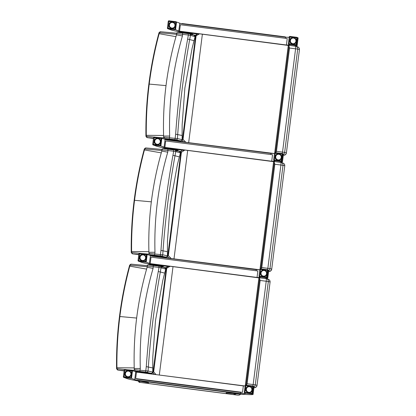 <?xml version="1.0" encoding="UTF-8"?>
<svg xmlns="http://www.w3.org/2000/svg" width="416" height="416" viewBox="0 0 416 416"><rect width="100%" height="100%" fill="white"/><g stroke="black" fill="none" stroke-linecap="round" stroke-linejoin="round"><path stroke-width="0.62" d="M175.302 29.65L178.792 30.94A277.342 4.358 -172.8 0 0 179.546 31.174L286.4 45.001A277.342 4.358 -172.8 0 0 289.505 44.741A277.342 4.358 -172.8 0 0 289.162 44.47M184.018 32.64A277.342 4.358 7.2 0 1 171.127 29.942L168.215 28.865M198.526 33.8L180.84 31.512M296.265 45.256A277.342 4.358 7.2 0 1 297.144 45.729A277.342 4.358 7.2 0 1 293.66 45.978M179.546 31.174L180.362 24.721L287.217 38.542L286.4 45.001M181.818 23.764A277.342 4.358 7.2 0 1 180.523 23.426A277.342 4.358 7.2 0 1 179.774 23.192L176.285 21.902M289.182 37.248A277.342 4.358 7.2 0 1 287.383 37.253A277.342 4.358 7.2 0 1 285.641 37.196A277.342 4.358 7.2 0 1 285.636 37.196M297.144 45.729L298.121 37.981A277.342 4.358 -172.8 0 0 297.242 37.508M132.241 370.562L135.725 371.847A277.342 4.358 -172.8 0 0 136.479 372.086L243.334 385.913A277.342 4.358 -172.8 0 0 245.133 385.908M253.198 386.168A277.342 4.358 7.2 0 1 254.077 386.641L253.1 394.389A277.342 4.358 -172.8 0 0 252.216 393.916M135.663 378.544L242.518 392.366A277.342 4.358 7.2 0 1 240.781 392.309L136.958 378.877A277.342 4.358 7.2 0 1 135.663 378.544L136.479 372.086M242.518 392.366L243.334 385.913M136.796 380.172A277.342 4.358 7.2 0 1 135.502 379.834A277.342 4.358 7.2 0 1 134.748 379.595L131.258 378.31M245.118 393.13A277.342 4.358 7.2 0 1 245.461 393.401A277.342 4.358 7.2 0 1 242.356 393.661A277.342 4.358 7.2 0 1 240.614 393.604L240.755 392.486L136.937 379.054M233.87 393.515L235.128 393.671A277.342 4.358 -172.8 0 0 253.1 394.389M124.171 377.525L127.078 378.602A277.342 4.358 -172.8 0 0 139.974 381.3M283.426 154.315A2.605 2.564 -77.6 0 0 284.643 152.412L282.532 152.116A2.605 0.432 97.4 0 1 282.277 153.561M273.952 153.478L185.843 142.298L272.314 153.462M199.638 33.847L295.48 46.212A2.605 2.564 102.4 0 1 297.695 49.109L295.584 48.807A2.605 0.432 -82.6 0 0 295.48 46.212A2.605 0.432 -82.6 0 0 295.474 46.212L199.545 33.836L288.272 45.443L288.974 45.895A2.605 0.432 97.4 0 1 288.99 46.233L289.52 48.027L295.584 48.807L282.532 152.116L276.468 151.33L275.506 152.953M185.843 142.298L183.035 139.386L182.53 139.37L182.38 139.979L195.582 36.062L182.53 139.37M183.357 141.773L182.359 140.312M197.132 33.992A2.605 2.569 -88.1 0 0 195.582 36.062L199.545 33.836M295.48 46.212A2.605 2.605 0 0 1 295.708 46.249L298.074 46.992C298.99 47.585 299.447 48.474 299.442 49.66L286.395 152.968A2.605 2.605 -172.8 0 1 286.39 152.968A2.605 2.605 -172.8 0 1 283.483 155.225L285.589 154.539L286.395 152.968A122.522 1.924 -172.8 0 0 284.643 152.412L297.695 49.109A122.522 1.924 7.2 0 1 299.442 49.66L299.442 49.66A2.605 2.605 7.2 0 0 297.185 46.753M168.345 139.313L168.475 139.35A1.336 1.321 91.7 0 0 168.626 139.381L164.876 138.512L174.996 139.636L180.648 140.93L181.251 140.868L182.114 139.625L177.429 138.575L163.779 137.197M152.88 138.424L152.896 138.424A1.3 0.816 97.9 0 1 152.88 138.424L147.519 137.675L145.922 136.328L146.307 136.308A1033.448 167.934 89.7 0 1 146.292 135.314C146.104 118.175 147.082 101.093 149.23 84.074C151.382 67.059 154.684 50.263 159.13 33.696A1033.448 163.696 104.9 0 1 159.39 32.734L176.582 34.294M152.896 138.424L147.54 137.68A1.3 0.816 97.9 0 1 147.519 137.675M147.54 137.68L147.254 137.618A1.3 1.108 -84.3 0 1 146.307 136.308L153.967 137.067M163.842 137.94L156.515 137.306M160.628 31.725A1.3 1.108 95.7 0 0 159.39 32.734L159.016 32.666L160.597 31.725L176.795 33.223L160.628 31.725M195.161 36.374L193.43 34.798L189.353 33.868A1.3 1.258 100.6 0 1 190.429 35.376L195.12 36.686L192.145 48.069L184.865 88.104L182.14 124.873L182.12 139.62L181.173 140.889M181.251 140.868L168.626 139.381A90.334 1.42 -172.8 0 1 168.594 139.402A1.3 1.3 -113.7 0 1 168.173 139.272M176.025 139.792A1.3 1.248 -77.4 0 0 177.429 138.575L177.715 134.347C180.029 102.544 184.018 70.944 189.675 39.546L194.043 40.69L195.166 36.322A1.284 1.269 91.7 0 1 195.12 36.676A1.284 1.269 91.7 0 0 195.166 36.322L194.028 35.043A261.893 4.113 7.2 0 1 190.315 34.564A313.721 4.93 -172.8 0 0 195.744 35.266M188.318 33.722L182.65 32.989L188.313 33.722L188.36 35.017L190.429 35.376L189.675 39.546L187.621 39.13C181.906 70.595 177.913 102.279 175.64 134.186L174.996 139.636M176.868 33.639L188.36 35.017L187.621 39.13M176.701 34.861L182.437 35.968L182.65 32.989L178.272 32.516M164.876 138.512A1.3 1.253 102.7 0 1 164.746 138.486A1.3 1.253 102.7 0 1 164.731 138.486L168.163 139.23M169.27 138.902L169.66 136.042C168.698 102.003 172.957 68.645 182.437 35.968M163.795 136.063L169.66 136.042M182.073 135.491L175.64 134.186M268.746 270.535A2.605 2.564 -77.6 0 0 269.963 268.632L267.852 268.336A2.605 0.432 97.4 0 1 267.592 269.781M259.267 269.698L171.163 258.518L257.634 269.682M184.954 150.062L280.8 162.432A2.605 0.432 -82.6 0 0 280.795 162.432L280.8 162.432A2.605 2.564 102.4 0 1 283.01 165.329L280.904 165.027A2.605 0.432 -82.6 0 0 280.8 162.432L184.865 150.056L273.593 161.663L274.29 162.115A2.605 0.432 97.4 0 1 274.31 162.453L274.836 164.247L280.904 165.027L267.852 268.336L261.789 267.55L260.827 269.173M171.163 258.518L168.35 255.606L167.846 255.59L167.695 256.199L180.898 152.282L167.846 255.59M168.719 258.024L167.679 256.532M182.499 150.192A2.605 2.569 -88.1 0 0 180.898 152.282L181.402 152.298L184.865 150.056M280.8 162.432A2.605 2.605 0 0 1 281.024 162.469L283.395 163.212C284.31 163.8 284.762 164.694 284.762 165.88L271.71 269.188A2.605 2.605 -172.8 0 1 268.804 271.445L270.91 270.759L271.71 269.188A122.522 1.924 -172.8 0 0 269.963 268.632L283.01 165.329A122.522 1.924 7.2 0 1 284.762 165.88L284.762 165.88A2.605 2.605 7.2 0 0 282.506 162.973M153.66 255.533L153.79 255.57A1.336 1.321 91.7 0 0 153.946 255.601L150.192 254.732L160.311 255.856L165.968 257.15L166.566 257.088L167.435 255.845L162.744 254.795L149.094 253.417M138.2 254.644L138.216 254.644A1.3 0.816 97.9 0 1 138.2 254.644A1.3 0.816 97.9 0 1 138.185 254.639L132.839 253.895L131.243 252.543L131.622 252.528A1033.448 167.934 89.7 0 1 131.612 251.534C131.425 234.395 132.402 217.313 134.55 200.294C136.703 183.279 140 166.483 144.451 149.916A1033.448 163.696 104.9 0 1 144.706 148.954L161.902 150.509M138.216 254.644L132.855 253.9A1.3 0.816 97.9 0 1 132.839 253.895M132.855 253.9L132.569 253.838A1.3 1.108 -84.3 0 1 131.622 252.528L139.287 253.287M149.157 254.16L141.835 253.526M145.948 147.945A1.3 1.108 95.7 0 0 144.706 148.954L144.336 148.886L145.917 147.94L162.11 149.443L145.948 147.945M180.482 152.594L178.745 151.018L174.668 150.088A1.3 1.258 100.6 0 1 175.744 151.596L180.44 152.906L177.466 164.289L170.18 204.324L167.456 241.093L167.44 255.84L166.488 257.109M166.566 257.088L153.946 255.601A90.334 1.42 -172.8 0 1 153.915 255.622A1.3 1.3 -113.7 0 1 153.494 255.492M161.34 256.012A1.3 1.248 -77.4 0 0 162.744 254.795L163.036 250.567C165.35 218.764 169.338 187.164 174.996 155.766L179.358 156.91L180.482 152.542A1.284 1.269 91.7 0 1 180.44 152.896A1.284 1.269 91.7 0 0 180.482 152.542L179.343 151.263A261.893 4.113 7.2 0 1 175.635 150.784A313.721 4.93 -172.8 0 0 181.059 151.486M173.633 149.942L167.965 149.209L173.633 149.942L173.68 151.237L175.744 151.596L174.996 155.766L172.942 155.35C167.227 186.815 163.233 218.499 160.956 250.406L160.311 255.856M162.183 149.859L173.68 151.237L172.942 155.35M162.016 151.081L167.752 152.188L167.965 149.209L163.592 148.736M154.591 255.122L154.981 252.262C154.019 218.223 158.278 184.865 167.752 152.188M149.115 252.283L154.981 252.262M167.393 251.711L160.956 250.406M254.062 386.755A2.605 2.564 -77.6 0 0 255.278 384.852L253.167 384.556A2.605 0.432 97.4 0 1 252.912 386.001M266.126 278.652A2.605 2.564 102.4 0 1 268.33 281.549L266.219 281.247A2.605 0.432 -82.6 0 0 266.115 278.652L170.18 266.276L258.908 277.883L259.61 278.335A2.605 0.432 97.4 0 1 259.626 278.668L260.156 280.462L266.219 281.247L253.167 384.556L247.104 383.77L246.142 385.393M244.587 385.918L157.321 374.785M155.995 374.613L153.67 371.826L153.166 371.81L153.015 372.419L166.218 268.502L153.166 371.81M153.993 374.213L152.994 372.752M167.768 266.432A2.605 2.569 -88.1 0 0 166.218 268.502L170.18 266.276M267.821 279.193A2.605 2.605 7.2 0 1 270.078 282.1L257.031 385.408A122.522 1.924 -172.8 0 0 255.278 384.852L268.33 281.549A122.522 1.924 7.2 0 1 270.078 282.1C270.083 280.909 269.625 280.02 268.71 279.432L266.344 278.689A2.605 2.605 0 0 0 266.115 278.652L266.115 278.652A2.605 0.432 -82.6 0 0 266.11 278.652L170.274 266.282M138.98 371.753L139.11 371.79A1.336 1.321 91.7 0 0 139.261 371.821L135.512 370.952L145.631 372.076L151.284 373.37L151.887 373.308L152.75 372.065L148.065 371.015L134.415 369.637M123.531 370.864A1.3 0.816 97.9 0 1 123.516 370.864L118.175 370.115A1.3 0.816 97.9 0 1 118.16 370.115L117.889 370.053A1.3 1.108 -84.3 0 1 116.943 368.748L116.558 368.763L118.16 370.115L123.516 370.864M134.477 370.38L127.15 369.746M124.602 369.507L116.943 368.748A1033.448 167.934 89.7 0 1 116.927 367.754C116.74 350.615 117.723 333.533 119.865 316.514C122.018 299.499 125.32 282.703 129.766 266.136A1033.448 163.696 104.9 0 1 130.026 265.174L147.222 266.729M131.264 264.165A1.3 1.108 95.7 0 0 130.026 265.174L129.657 265.106L131.232 264.16L147.43 265.663L131.264 264.165M148.907 264.956L159.988 266.308A1.3 1.258 100.6 0 1 161.065 267.816L165.755 269.126L162.786 280.509L155.501 320.544L152.776 357.308L152.755 372.06L151.809 373.329M151.887 373.308L139.261 371.821A90.334 1.42 -172.8 0 1 139.23 371.842A1.3 1.3 -113.7 0 1 138.809 371.712M146.661 372.232A1.3 1.248 -77.4 0 0 148.065 371.015L148.351 366.787C150.665 334.984 154.653 303.384 160.316 271.986L164.679 273.13L165.802 268.757A1.284 1.269 91.7 0 1 165.755 269.116A1.284 1.269 91.7 0 0 165.802 268.757L164.663 267.483A261.893 4.113 7.2 0 1 160.95 267.004A313.721 4.93 -172.8 0 0 166.379 267.706M165.802 268.814L164.065 267.238L158.954 266.162L159 267.457L161.065 267.816L160.316 271.986L158.257 271.57C152.547 303.035 148.548 334.719 146.276 366.626L145.631 372.076M147.503 266.079L159 267.457L158.257 271.57M147.337 267.301L153.072 268.408L153.286 265.429C148.99 264.508 147.004 264.706 147.321 266.032L147.144 267.207C142.433 283.478 138.986 300.014 136.807 316.826C134.597 333.986 133.744 351.218 134.243 368.519L134.228 369.59L135.382 370.926A1.3 1.253 102.7 0 1 135.366 370.926M135.512 370.952A1.3 1.253 102.7 0 1 135.382 370.926L138.798 371.67M139.906 371.342L140.296 368.482C139.334 334.443 143.593 301.085 153.072 268.408M134.43 368.503L140.296 368.482M152.708 367.931L146.276 366.626M160.628 145.865L164.112 147.16A277.342 4.358 -172.8 0 0 164.866 147.394L271.721 161.221A277.342 4.358 -172.8 0 0 274.825 160.961A277.342 4.358 -172.8 0 0 274.482 160.69M169.338 148.86A277.342 4.358 7.2 0 1 156.442 146.162L153.535 145.085M183.841 150.02L166.156 147.732M281.58 161.476A277.342 4.358 7.2 0 1 282.464 161.949A277.342 4.358 7.2 0 1 278.98 162.193M164.866 147.394L165.677 140.941L272.537 154.762L271.721 161.221M274.498 153.468A277.342 4.358 7.2 0 1 272.698 153.473A277.342 4.358 7.2 0 1 270.956 153.416L167.133 139.994A277.342 4.358 7.2 0 1 165.844 139.646A277.342 4.358 7.2 0 1 165.09 139.412L161.6 138.122M282.464 161.949L283.442 154.201A277.342 4.358 -172.8 0 0 282.563 153.728M270.956 153.416L270.816 154.539M145.943 262.085L149.427 263.375A277.342 4.358 -172.8 0 0 150.181 263.614L257.036 277.441A277.342 4.358 -172.8 0 0 260.146 277.181A277.342 4.358 -172.8 0 0 259.802 276.91M154.653 265.08A277.342 4.358 7.2 0 1 141.762 262.382L138.85 261.305M169.161 266.24L151.476 263.952M266.9 277.696A277.342 4.358 7.2 0 1 267.779 278.169A277.342 4.358 7.2 0 1 264.295 278.413M150.181 263.614L150.998 257.161L257.852 270.982L257.036 277.441M152.454 256.204A277.342 4.358 7.2 0 1 151.159 255.866A277.342 4.358 7.2 0 1 150.41 255.627L146.921 254.342M259.818 269.688A277.342 4.358 7.2 0 1 258.019 269.693A277.342 4.358 7.2 0 1 256.277 269.636L256.277 269.636M267.779 278.169L268.762 270.421A277.342 4.358 -172.8 0 0 267.878 269.948M183.16 33.056L183.056 32.469M168.475 149.276L168.371 148.689M153.795 265.496L153.691 264.909M240.521 394.103L239.543 394.909L237.916 395.169A261.893 4.113 7.2 0 1 141.976 382.647L140.135 382.392L139.022 380.91M138.122 380.806C138.731 382.065 139.381 382.595 140.072 382.382L140.135 382.392A313.721 4.93 -172.8 0 0 226.294 393.635L234.005 394.602L236.21 393.76M234.005 393.531L234.005 394.602L237.921 395.169L141.965 382.647A1.3 0.567 -82.4 0 0 141.976 382.647M182 23.504L181.579 23.774L182 23.504L285.298 36.868L181.995 23.504M181.813 23.8L285.636 37.232L285.298 36.868L285.636 37.232L285.501 38.319M198.796 33.873L180.601 31.522L180.939 31.897L198.011 34.107M180.601 31.522L180.939 31.897A276.526 4.342 7.2 0 0 192.67 34.169L180.898 31.892M167.32 139.698L166.899 139.968L167.32 139.698L184.881 141.97L167.315 139.698M184.21 150.082L165.922 147.716L166.26 148.091L183.378 150.306M165.922 147.716L166.26 148.091A276.526 4.342 7.2 0 0 177.991 150.363M152.636 255.944L152.214 256.209L152.636 255.944L170.269 258.227L152.63 255.944M256.136 270.759L256.272 269.672L152.448 256.24M169.437 266.313L151.237 263.957L151.575 264.337L168.646 266.547M151.237 263.957L151.575 264.337A276.526 4.342 7.2 0 0 163.306 266.609L151.533 264.332M137.956 372.138L137.535 372.403L137.956 372.138L155.516 374.41L137.951 372.138M226.106 392.896A276.526 4.342 7.2 0 0 240.198 393.895L240.614 393.614L136.557 380.151L136.9 380.531L240.198 393.895L240.614 393.614M136.557 380.151L136.9 380.531A276.526 4.342 7.2 0 0 148.626 382.803L136.854 380.52M175.63 29.167L174.97 29.042L174.777 29.687A0.65 0.65 -69.8 0 0 175.505 29.12L176.353 22.407A0.65 0.65 -69.8 0 0 175.796 21.679L175.817 22.329L176.478 22.454L175.63 29.167L174.897 29.728L167.97 28.808L168.163 28.163L167.409 28.08A0.65 0.65 -69.8 0 0 167.97 28.808L174.897 29.728M168.09 28.85L167.83 28.772A0.65 0.65 0 0 1 167.409 28.08L168.256 21.362L169.01 21.45L168.984 20.8A0.65 0.65 -69.8 0 0 168.256 21.362A0.65 0.65 0 0 1 168.984 20.8L175.791 21.679A0.65 0.65 0 0 1 175.932 21.715L176.478 22.454M171.179 27.976L171.662 28.148A2.928 2.886 -88.1 0 1 171.387 28.08L171.153 28.075A2.928 2.886 91.9 0 0 171.428 28.137L171.725 28.132M170.555 27.68L170.555 27.68A2.928 2.886 -88.1 0 1 170.331 27.508L170.092 27.498A2.928 2.886 91.9 0 0 170.316 27.674L170.347 27.576M172.604 28.059L172.604 28.059A2.824 2.787 -88.1 0 0 172.843 28.018L172.864 28.111A2.928 2.886 -88.1 0 1 172.588 28.168L172.266 28.09A2.824 2.787 -88.1 0 1 172.026 28.085L171.683 28.044A2.824 2.787 -88.1 0 1 171.449 27.986L171.127 27.872A2.824 2.787 -88.1 0 1 170.908 27.768L170.617 27.586A2.824 2.787 -88.1 0 1 170.425 27.44L170.097 27.284A2.928 2.886 -88.1 0 1 169.91 27.066L169.676 27.061A2.928 2.886 91.9 0 0 169.858 27.274L169.905 27.191M170.118 27.3L170.175 27.201A2.824 2.787 -88.1 0 1 170.019 27.014L169.728 26.796A2.928 2.886 -88.1 0 1 169.593 26.546L169.354 26.541A2.928 2.886 91.9 0 0 169.489 26.79L169.551 26.723M169.728 26.796L169.827 26.728A2.824 2.787 -88.1 0 1 169.707 26.515L169.468 26.244A2.928 2.886 -88.1 0 1 169.385 25.974L169.151 25.964A2.928 2.886 91.9 0 0 169.229 26.239L169.577 26.198A2.824 2.787 -88.1 0 1 169.51 25.964L169.328 25.652A2.928 2.886 -88.1 0 1 169.302 25.366L169.068 25.36A2.928 2.886 91.9 0 0 169.088 25.641L169.172 25.61M169.234 25.953L169.088 25.641L169.416 25.891L169.151 25.964L169.442 25.62A2.824 2.787 -88.1 0 1 169.426 25.381L169.312 25.038A2.928 2.886 -88.1 0 1 169.348 24.757L169.109 24.747A2.928 2.886 91.9 0 0 169.073 25.028L169.161 25.022M169.151 25.371L169.073 25.028L169.151 25.371L169.432 25.033A2.824 2.787 -88.1 0 1 169.463 24.788L169.421 24.435A2.928 2.886 -88.1 0 1 169.515 24.164L169.276 24.159A2.928 2.886 91.9 0 0 169.182 24.43L169.27 24.44M169.192 24.778L169.182 24.43L169.447 24.518L169.192 24.778L169.541 24.45A2.824 2.787 -88.1 0 1 169.619 24.222L169.65 23.868A2.928 2.886 -88.1 0 1 169.801 23.624L169.562 23.618A2.928 2.886 91.9 0 0 169.416 23.863L169.494 23.899M169.343 24.112L169.77 23.904A2.824 2.787 -88.1 0 1 169.894 23.696L169.993 23.364A2.928 2.886 -88.1 0 1 170.186 23.156L169.952 23.15A2.928 2.886 91.9 0 0 169.759 23.358L169.827 23.41M169.416 23.863L170.102 23.421A2.824 2.787 -88.1 0 1 170.264 23.244L170.186 23.156M170.113 23.13L170.43 22.942A2.928 2.886 -88.1 0 1 170.664 22.781L170.425 22.771A2.928 2.886 91.9 0 0 170.196 22.937L169.801 23.624M170.971 22.61L170.971 22.506A2.928 2.886 91.9 0 0 170.711 22.615L170.945 22.625A2.928 2.886 -88.1 0 1 171.205 22.511L171.246 22.615A2.824 2.787 -88.1 0 0 171.023 22.708L170.664 22.781M170.451 22.87L170.747 22.781M171.876 22.329L172.047 22.329A2.928 2.886 91.9 0 0 171.876 22.329L172.115 22.339A2.928 2.886 -88.1 0 1 172.396 22.344L172.39 22.448A2.824 2.787 -88.1 0 0 172.151 22.443L171.808 22.469A2.824 2.787 -88.1 0 0 171.574 22.516L170.971 22.506L171.517 22.417A2.928 2.886 -88.1 0 1 171.792 22.365L171.553 22.355A2.928 2.886 91.9 0 0 171.278 22.412L171.205 22.511M171.808 22.469L171.122 22.552M172.047 22.329L172.692 22.386M172.64 22.417L172.718 22.386A2.928 2.886 -88.1 0 1 172.988 22.448L172.474 22.412M173.243 22.558L173.061 22.552A2.943 2.902 -88.1 0 1 173.066 22.547L173.295 22.558A2.928 2.886 -88.1 0 1 173.55 22.682L173.503 22.766A2.824 2.787 -88.1 0 0 173.29 22.662L172.962 22.547A2.824 2.787 -88.1 0 0 172.728 22.49L172.718 22.386M173.55 22.682L173.139 22.604M173.618 22.833L173.826 22.849A2.928 2.886 -88.1 0 1 174.049 23.026L173.685 22.864M174.938 26.016L174.99 25.152A2.824 2.787 -88.1 0 0 174.97 24.913L174.704 24.014A2.824 2.787 -88.1 0 0 174.59 23.8L174.283 23.249A2.928 2.886 -88.1 0 1 174.47 23.462L174.652 23.733A2.928 2.886 -88.1 0 1 174.788 23.982L174.912 24.284A2.928 2.886 -88.1 0 1 174.99 24.56L175.053 24.882A2.928 2.886 -88.1 0 1 175.074 25.163L175.068 25.496A2.928 2.886 -88.1 0 1 175.032 25.776L174.959 26.094A2.928 2.886 -88.1 0 1 174.866 26.364L174.725 26.66A2.928 2.886 -88.1 0 1 174.585 26.905L174.871 26.083A2.824 2.787 -88.1 0 1 174.793 26.312M174.398 27.082L174.387 27.165A2.928 2.886 -88.1 0 1 174.195 27.373L174.387 27.165M173.945 27.586L173.945 27.586A2.928 2.886 -88.1 0 1 173.716 27.747L174.044 27.388M173.581 27.732L173.43 27.908A2.928 2.886 -88.1 0 1 173.176 28.018L173.514 27.758M172.843 28.018L173.17 27.914A2.824 2.787 -88.1 0 0 173.394 27.82L173.43 27.908M171.751 28.075L171.746 28.179A2.928 2.886 91.9 0 0 171.855 28.184L172.094 28.194A2.928 2.886 -88.1 0 1 171.985 28.189L171.855 28.184M171.085 27.971L171.387 28.08L171.085 27.971A2.928 2.886 -88.1 0 1 170.83 27.851L170.591 27.841A2.928 2.886 91.9 0 0 170.846 27.966L170.856 27.862M296.592 44.772L295.927 44.652L295.74 45.292A0.65 0.65 -69.8 0 0 296.462 44.725L297.31 38.012A0.65 0.65 -69.8 0 0 296.754 37.284L296.78 37.934L297.44 38.059L296.592 44.772L295.854 45.334L288.933 44.413L289.12 43.774L288.366 43.685A0.65 0.65 -69.8 0 0 288.933 44.413L295.854 45.334M289.047 44.455L288.787 44.377A0.65 0.65 0 0 1 288.366 43.685L289.214 36.972L289.968 37.055L289.942 36.405A0.65 0.65 -69.8 0 0 289.219 36.972A0.65 0.65 0 0 1 289.942 36.405L296.754 37.284A0.65 0.65 0 0 1 296.894 37.32L297.44 38.059M292.068 43.586L292.11 43.68A2.928 2.886 91.9 0 0 292.386 43.748L292.62 43.753A2.928 2.886 -88.1 0 1 292.349 43.685L292.042 43.581A2.928 2.886 -88.1 0 1 291.788 43.456L291.554 43.451A2.928 2.886 91.9 0 0 291.808 43.571L291.814 43.467M291.512 43.29L291.512 43.29A2.928 2.886 -88.1 0 1 291.288 43.113L291.054 43.108A2.928 2.886 91.9 0 0 291.278 43.28L291.304 43.186M291.08 42.91L291.054 42.89A2.928 2.886 -88.1 0 1 290.872 42.676L290.633 42.666A2.928 2.886 91.9 0 0 290.815 42.884L290.862 42.801M290.685 42.406A2.928 2.886 -88.1 0 1 290.55 42.156L290.316 42.146A2.928 2.886 91.9 0 0 290.451 42.396L290.784 42.338L290.982 42.91M290.394 42.115L290.425 41.855A2.928 2.886 -88.1 0 1 290.347 41.579L290.108 41.574A2.928 2.886 91.9 0 0 290.191 41.844L290.254 41.896M290.051 41.252L290.342 41.324L290.108 41.574L290.285 41.257A2.928 2.886 -88.1 0 1 290.264 40.971L290.025 40.966A2.928 2.886 91.9 0 0 290.051 41.252L290.129 41.22M290.196 41.564L290.113 40.976M290.118 40.628L290.269 40.643A2.928 2.886 -88.1 0 1 290.306 40.362L290.066 40.352A2.928 2.886 91.9 0 0 290.035 40.638L290.389 40.638L290.025 40.966M290.15 40.388L290.378 40.045A2.928 2.886 -88.1 0 1 290.472 39.775L290.238 39.764A2.928 2.886 91.9 0 0 290.144 40.035L290.228 40.05M290.306 39.718L290.612 39.478A2.928 2.886 -88.1 0 1 290.758 39.234L290.519 39.224A2.928 2.886 91.9 0 0 290.373 39.468L290.456 39.504M290.628 39.192L290.956 38.974A2.928 2.886 -88.1 0 1 291.148 38.766L290.909 38.756A2.928 2.886 91.9 0 0 290.716 38.964L290.789 39.021M291.408 38.475L291.387 38.381A2.928 2.886 91.9 0 0 291.153 38.542L291.392 38.553A2.928 2.886 -88.1 0 1 291.621 38.386L291.678 38.485A2.824 2.787 -88.1 0 0 291.486 38.626L291.148 38.766M291.933 38.215L291.928 38.111A2.928 2.886 91.9 0 0 291.668 38.22L291.907 38.23A2.928 2.886 -88.1 0 1 292.167 38.121L292.204 38.225A2.824 2.787 -88.1 0 0 291.98 38.319L291.71 38.392M293.072 43.8A2.943 2.902 -88.1 0 1 290.02 40.492A2.943 2.902 -88.1 0 1 293.264 37.944A2.928 2.886 -88.1 0 1 293.353 37.95L293.348 38.054A2.824 2.787 -88.1 0 0 293.108 38.048L292.765 38.08A2.824 2.787 -88.1 0 0 292.531 38.121L291.928 38.111L292.474 38.028A2.928 2.886 -88.1 0 1 292.75 37.97L292.516 37.965A2.928 2.886 91.9 0 0 292.24 38.017L292.167 38.121M292.765 38.08L292.079 38.163M292.838 37.939L293.072 37.944A2.928 2.886 -88.1 0 1 293.244 37.944L293.01 37.939A2.928 2.886 91.9 0 0 292.838 37.939L293.01 37.939M293.244 37.944L293.675 37.991A2.928 2.886 -88.1 0 1 293.951 38.059L293.514 38.069M294.024 38.152A2.943 2.902 -88.1 0 0 294.013 38.147L294.258 38.168A2.928 2.886 -88.1 0 1 294.507 38.288L294.466 38.371A2.824 2.787 -88.1 0 0 294.247 38.267L293.925 38.152A2.824 2.787 -88.1 0 0 293.691 38.1L293.597 38.022M294.575 38.438L294.783 38.459A2.928 2.886 -88.1 0 1 295.006 38.631L295.006 38.631M295.079 38.828L294.648 38.47M295.246 38.86A2.928 2.886 -88.1 0 1 295.428 39.073L295.61 39.338A2.928 2.886 -88.1 0 1 295.745 39.593L295.87 39.894A2.928 2.886 -88.1 0 1 295.953 40.165L296.01 40.487A2.928 2.886 -88.1 0 1 296.036 40.773L296.026 41.101A2.928 2.886 -88.1 0 1 295.994 41.382L295.916 41.704A2.928 2.886 -88.1 0 1 295.823 41.969L295.688 42.271A2.928 2.886 -88.1 0 1 295.542 42.51L295.833 41.688A2.824 2.787 -88.1 0 1 295.75 41.917M295.428 39.073L295.09 38.834M295.896 41.621L295.948 40.763A2.824 2.787 -88.1 0 0 295.927 40.518L295.667 39.624A2.824 2.787 -88.1 0 0 295.547 39.411L295.5 39.302M295.344 42.775L295.344 42.775A2.928 2.886 -88.1 0 1 295.152 42.978L295.542 42.51M294.908 43.196L294.908 43.196A2.928 2.886 -88.1 0 1 294.679 43.358L295.152 42.978M294.393 43.514L294.393 43.514A2.928 2.886 -88.1 0 1 294.133 43.623L294.351 43.43A2.824 2.787 -88.1 0 1 294.128 43.524L293.821 43.722A2.928 2.886 -88.1 0 1 293.545 43.774L293.223 43.8A2.928 2.886 -88.1 0 1 292.942 43.794L292.708 43.784A2.928 2.886 91.9 0 0 292.817 43.794L293.223 43.696A2.824 2.787 -88.1 0 1 292.984 43.69L292.64 43.649A2.824 2.787 -88.1 0 1 292.412 43.592L292.084 43.477A2.824 2.787 -88.1 0 1 291.871 43.373L291.574 43.191A2.824 2.787 -88.1 0 1 291.387 43.046L291.132 42.806A2.824 2.787 -88.1 0 1 290.976 42.624L290.784 42.338A2.824 2.787 -88.1 0 1 290.67 42.125L290.534 41.803A2.824 2.787 -88.1 0 1 290.467 41.569L290.404 41.231A2.824 2.787 -88.1 0 1 290.384 40.986L290.389 40.638A2.824 2.787 -88.1 0 1 290.42 40.399L290.503 40.056A2.824 2.787 -88.1 0 1 290.581 39.827L290.727 39.515A2.824 2.787 -88.1 0 1 290.852 39.307L291.06 39.026A2.824 2.787 -88.1 0 1 291.226 38.849M293.519 43.774L293.894 43.623A2.943 2.902 -88.1 0 1 293.894 43.623L294.076 43.623M160.95 145.387L160.29 145.262L160.098 145.907A0.65 0.65 -69.8 0 0 160.826 145.34L161.673 138.627A0.65 0.65 -69.8 0 0 161.112 137.899L161.138 138.549L161.798 138.668L160.95 145.387L160.212 145.948L153.291 145.028L153.478 144.383L152.729 144.3A0.65 0.65 -69.8 0 0 153.291 145.028L160.212 145.948M153.405 145.07L153.145 144.992A0.65 0.65 0 0 1 152.724 144.3L153.572 137.582L154.331 137.67L154.305 137.02A0.65 0.65 -69.8 0 0 153.577 137.582A0.65 0.65 0 0 1 154.305 137.02L161.112 137.899A0.65 0.65 0 0 1 161.252 137.935L161.798 138.668M156.494 144.196L156.993 144.368A2.928 2.886 -88.1 0 1 156.707 144.3L156.468 144.295A2.928 2.886 91.9 0 0 156.744 144.357L157.045 144.352M155.87 143.9L155.87 143.9A2.928 2.886 -88.1 0 1 155.646 143.728L155.412 143.718A2.928 2.886 91.9 0 0 155.636 143.894L155.662 143.796M157.877 144.383L157.581 144.31A2.824 2.787 -88.1 0 1 157.342 144.305L157.004 144.258A2.824 2.787 -88.1 0 1 156.77 144.206L156.442 144.092A2.824 2.787 -88.1 0 1 156.229 143.988L155.932 143.806A2.824 2.787 -88.1 0 1 155.745 143.66L155.412 143.504A2.928 2.886 -88.1 0 1 155.23 143.286L154.991 143.281A2.928 2.886 91.9 0 0 155.178 143.494L155.22 143.411M155.438 143.52L155.496 143.421A2.824 2.787 -88.1 0 1 155.34 143.234L155.043 143.016A2.928 2.886 -88.1 0 1 154.908 142.766L154.674 142.761A2.928 2.886 91.9 0 0 154.809 143.01L154.872 142.943M155.043 143.016L155.142 142.948A2.824 2.787 -88.1 0 1 155.028 142.735L154.783 142.464A2.928 2.886 -88.1 0 1 154.705 142.194L154.466 142.184A2.928 2.886 91.9 0 0 154.549 142.459L154.892 142.418A2.824 2.787 -88.1 0 1 154.825 142.184L154.643 141.872A2.928 2.886 -88.1 0 1 154.622 141.586L154.383 141.575A2.928 2.886 91.9 0 0 154.409 141.861L154.492 141.83M154.554 142.173L154.409 141.861L154.7 141.934L154.466 142.184L154.762 141.84A2.824 2.787 -88.1 0 1 154.742 141.596L154.627 141.258A2.928 2.886 -88.1 0 1 154.664 140.977L154.43 140.967A2.928 2.886 91.9 0 0 154.393 141.248L154.476 141.242M154.43 141.502L154.752 141.253A2.824 2.787 -88.1 0 1 154.783 141.008L154.742 140.655A2.928 2.886 -88.1 0 1 154.83 140.384L154.596 140.379A2.928 2.886 91.9 0 0 154.502 140.65L154.586 140.66M154.393 141.248L154.502 140.65L154.508 140.998L154.861 140.67A2.824 2.787 -88.1 0 1 154.939 140.442L154.97 140.088A2.928 2.886 -88.1 0 1 155.116 139.844L154.882 139.838A2.928 2.886 91.9 0 0 154.731 140.083L154.814 140.119M154.664 140.327L155.085 140.124A2.824 2.787 -88.1 0 1 155.21 139.916L155.314 139.584A2.928 2.886 -88.1 0 1 155.506 139.376L155.267 139.37A2.928 2.886 91.9 0 0 155.074 139.578L155.147 139.63M154.991 139.807L155.418 139.641A2.824 2.787 -88.1 0 1 155.584 139.464L155.506 139.376M155.428 139.35L155.75 139.162A2.928 2.886 -88.1 0 1 155.979 139.001L155.745 138.991A2.928 2.886 91.9 0 0 155.511 139.157L155.074 139.578M156.291 138.83L156.286 138.726A2.928 2.886 91.9 0 0 156.026 138.835L156.265 138.845A2.928 2.886 -88.1 0 1 156.525 138.731L156.562 138.835A2.824 2.787 -88.1 0 0 156.343 138.928L155.979 139.001M155.766 139.09L156.068 139.001M157.43 144.414A2.943 2.902 -88.1 0 1 154.378 141.107A2.943 2.902 -88.1 0 1 157.622 138.559A2.928 2.886 -88.1 0 1 157.716 138.564L157.711 138.668A2.824 2.787 -88.1 0 0 157.466 138.663L157.128 138.689A2.824 2.787 -88.1 0 0 156.889 138.736L156.286 138.726L156.832 138.637A2.928 2.886 -88.1 0 1 157.113 138.585L156.874 138.575A2.928 2.886 91.9 0 0 156.598 138.632L156.525 138.731M157.128 138.689L156.437 138.772M157.196 138.549L157.435 138.559A2.928 2.886 -88.1 0 1 157.607 138.559L157.368 138.549A2.928 2.886 91.9 0 0 157.196 138.549L157.368 138.549M158.382 138.767A2.943 2.902 -88.1 0 0 158.371 138.762L158.616 138.778A2.928 2.886 -88.1 0 1 158.87 138.902L158.824 138.986A2.824 2.787 -88.1 0 0 158.605 138.882L158.283 138.767A2.824 2.787 -88.1 0 0 158.049 138.71L158.033 138.606A2.928 2.886 -88.1 0 1 158.309 138.668L158.012 138.606M158.87 138.902L158.46 138.819M158.938 139.053L159.146 139.069A2.928 2.886 -88.1 0 1 159.37 139.24L159.37 139.24M159.437 139.438L159.604 139.469A2.928 2.886 -88.1 0 1 159.786 139.682L159.973 139.953A2.928 2.886 -88.1 0 1 160.108 140.202L160.228 140.504A2.928 2.886 -88.1 0 1 160.311 140.78L160.373 141.102A2.928 2.886 -88.1 0 1 160.394 141.383L160.389 141.716A2.928 2.886 -88.1 0 1 160.352 141.996L160.274 142.314A2.928 2.886 -88.1 0 1 160.186 142.584L160.046 142.88A2.928 2.886 -88.1 0 1 159.9 143.12L160.389 141.716M159.786 139.682L159.39 139.324M160.389 141.71L160.311 141.372A2.824 2.787 -88.1 0 0 160.29 141.133L160.025 140.234A2.824 2.787 -88.1 0 0 159.91 140.02L159.858 139.916M160.113 142.532A2.824 2.787 -88.1 0 0 160.191 142.303L160.254 142.236M159.702 143.385L159.702 143.385A2.928 2.886 -88.1 0 1 159.515 143.593L159.9 143.125M159.266 143.806L159.266 143.806A2.928 2.886 -88.1 0 1 159.037 143.967L159.359 143.608M158.751 144.128L158.751 144.128A2.928 2.886 -88.1 0 1 158.491 144.238L158.709 144.04A2.824 2.787 -88.1 0 1 158.491 144.134L158.184 144.331A2.928 2.886 -88.1 0 1 157.908 144.383L157.581 144.414A2.928 2.886 -88.1 0 1 157.3 144.409L157.066 144.399A2.928 2.886 91.9 0 0 157.175 144.404L158.252 144.238A2.943 2.902 -88.1 0 1 158.252 144.238M156.489 144.175L156.4 144.191A2.928 2.886 -88.1 0 1 156.146 144.071L155.912 144.061A2.928 2.886 91.9 0 0 156.166 144.186L156.172 144.082M281.908 160.992L281.247 160.867L281.055 161.512A0.65 0.65 -69.8 0 0 281.783 160.945L282.63 154.232A0.65 0.65 -69.8 0 0 282.069 153.504L282.095 154.154L282.755 154.279L281.908 160.992L281.174 161.554L274.248 160.633L274.44 159.994L273.686 159.905A0.65 0.65 -69.8 0 0 274.248 160.633L281.174 161.554M274.362 160.675L274.108 160.597A0.65 0.65 0 0 1 273.686 159.905L274.534 153.192L275.288 153.275L275.262 152.625A0.65 0.65 -69.8 0 0 274.534 153.192A0.65 0.65 0 0 1 275.262 152.625L282.069 153.504A0.65 0.65 0 0 1 282.209 153.54L282.755 154.279M277.363 159.801L277.43 159.9A2.928 2.886 91.9 0 0 277.701 159.962L277.94 159.973A2.928 2.886 -88.1 0 1 277.664 159.905L277.363 159.801A2.928 2.886 -88.1 0 1 277.108 159.676L276.869 159.671A2.928 2.886 91.9 0 0 277.124 159.791L277.134 159.687M276.832 159.51L276.832 159.51A2.928 2.886 -88.1 0 1 276.609 159.333L276.37 159.328A2.928 2.886 91.9 0 0 276.593 159.5L276.619 159.406M276.396 159.13L276.37 159.11A2.928 2.886 -88.1 0 1 276.188 158.896L275.954 158.886A2.928 2.886 91.9 0 0 276.136 159.104L276.182 159.016M276.006 158.626A2.928 2.886 -88.1 0 1 275.87 158.376L275.631 158.366A2.928 2.886 91.9 0 0 275.766 158.616L275.881 158.657M275.506 158.064L275.746 158.075A2.928 2.886 -88.1 0 1 275.662 157.799L275.428 157.789A2.928 2.886 91.9 0 0 275.506 158.064L275.512 157.784M275.449 157.44L275.605 157.477A2.928 2.886 -88.1 0 1 275.579 157.191L275.345 157.186A2.928 2.886 91.9 0 0 275.366 157.472M275.428 157.196L275.59 156.863A2.928 2.886 -88.1 0 1 275.626 156.582L275.387 156.572A2.928 2.886 91.9 0 0 275.35 156.858L275.439 156.848M275.47 156.608L275.699 156.265A2.928 2.886 -88.1 0 1 275.792 155.995L275.553 155.984A2.928 2.886 91.9 0 0 275.46 156.255L275.548 156.27M275.694 155.688L275.626 156.036L275.928 155.698A2.928 2.886 -88.1 0 1 276.073 155.454L275.839 155.444A2.928 2.886 91.9 0 0 275.694 155.688L275.772 155.724M275.621 155.938L276.13 155.418M276.104 155.241L276.271 155.194A2.928 2.886 -88.1 0 1 276.463 154.986L276.229 154.976A2.928 2.886 91.9 0 0 276.037 155.184L276.375 155.246L276.073 155.454M276.728 154.695L276.702 154.601A2.928 2.886 91.9 0 0 276.474 154.762L276.708 154.768A2.928 2.886 -88.1 0 1 276.942 154.606L276.999 154.705A2.824 2.787 -88.1 0 0 276.801 154.846L276.463 154.986M277.248 154.435L277.248 154.331A2.928 2.886 91.9 0 0 276.988 154.44L277.222 154.45A2.928 2.886 -88.1 0 1 277.482 154.341L277.519 154.445A2.824 2.787 -88.1 0 0 277.3 154.539L277.025 154.612M278.153 154.159L278.325 154.159A2.928 2.886 91.9 0 0 278.153 154.159L278.392 154.164A2.928 2.886 -88.1 0 1 278.673 154.17L278.668 154.274A2.824 2.787 -88.1 0 0 278.429 154.268L278.086 154.3A2.824 2.787 -88.1 0 0 277.852 154.341L277.248 154.331L277.794 154.248A2.928 2.886 -88.1 0 1 278.07 154.19L277.831 154.185A2.928 2.886 91.9 0 0 277.555 154.237L277.482 154.341M278.086 154.3L277.399 154.383M278.673 154.17L278.996 154.211A2.928 2.886 -88.1 0 1 279.266 154.279L278.325 154.159M279.334 154.367A2.943 2.902 -88.1 0 1 279.339 154.372L279.573 154.388A2.928 2.886 -88.1 0 1 279.828 154.508L279.781 154.591A2.824 2.787 -88.1 0 0 279.568 154.487L279.24 154.372A2.824 2.787 -88.1 0 0 279.006 154.32L278.918 154.242M279.828 154.508L279.417 154.43M279.895 154.658L280.103 154.679A2.928 2.886 -88.1 0 1 280.327 154.851L279.963 154.69M280.566 155.08A2.928 2.886 -88.1 0 1 280.743 155.293L280.93 155.558A2.928 2.886 -88.1 0 1 281.065 155.813L281.19 156.114A2.928 2.886 -88.1 0 1 281.268 156.385L281.33 156.707A2.928 2.886 -88.1 0 1 281.351 156.993L281.346 157.321A2.928 2.886 -88.1 0 1 281.31 157.602L281.237 157.924A2.928 2.886 -88.1 0 1 281.143 158.189L281.003 158.486A2.928 2.886 -88.1 0 1 280.862 158.73L281.148 157.908A2.824 2.787 -88.1 0 1 281.07 158.137M280.41 155.054L280.868 155.631A2.824 2.787 -88.1 0 1 280.982 155.844L281.273 156.645M281.211 157.841L281.268 156.983A2.824 2.787 -88.1 0 0 281.247 156.738L281.304 157.248M280.66 158.995L280.66 158.995A2.928 2.886 -88.1 0 1 280.472 159.198L280.857 158.73M280.223 159.416L280.223 159.416A2.928 2.886 -88.1 0 1 279.994 159.578L280.322 159.214M279.713 159.734L279.708 159.734A2.928 2.886 -88.1 0 1 279.453 159.843L279.666 159.65A2.824 2.787 -88.1 0 1 279.448 159.744L279.141 159.942A2.928 2.886 -88.1 0 1 278.866 159.994L278.543 160.02A2.928 2.886 -88.1 0 1 275.335 156.712A2.943 2.902 -88.1 0 1 278.58 154.164M278.866 159.994L279.391 159.843M278.85 159.994L278.554 159.952M278.028 159.905L278.023 160.004A2.928 2.886 91.9 0 0 278.132 160.014L278.372 160.02A2.928 2.886 -88.1 0 1 278.262 160.014L278.299 159.91A2.824 2.787 -88.1 0 0 278.543 159.916L278.548 159.947M276.541 155.069A2.824 2.787 -88.1 0 0 276.375 155.246L276.167 155.527A2.824 2.787 -88.1 0 0 276.042 155.735L275.896 156.047A2.824 2.787 -88.1 0 0 275.818 156.276L275.74 156.619A2.824 2.787 -88.1 0 0 275.709 156.858L275.699 157.206A2.824 2.787 -88.1 0 0 275.72 157.446L275.787 157.789A2.824 2.787 -88.1 0 0 275.855 158.023L275.985 158.345A2.824 2.787 -88.1 0 0 276.099 158.558L276.297 158.844A2.824 2.787 -88.1 0 0 276.453 159.026L276.702 159.266A2.824 2.787 -88.1 0 0 276.895 159.411L277.186 159.593A2.824 2.787 -88.1 0 0 277.404 159.697L277.727 159.812A2.824 2.787 -88.1 0 0 277.961 159.869L278.132 160.014M146.266 261.607L145.605 261.482L145.418 262.122A0.65 0.65 -69.8 0 0 146.141 261.56L146.988 254.842A0.65 0.65 -69.8 0 0 146.432 254.119L146.453 254.769L147.118 254.888L146.266 261.607L145.532 262.168L138.606 261.248L138.798 260.603L138.044 260.52A0.65 0.65 -69.8 0 0 138.606 261.248L145.532 262.168M138.726 261.29L138.466 261.212A0.65 0.65 0 0 1 138.044 260.52L138.892 253.802L139.646 253.89L139.62 253.24A0.65 0.65 -69.8 0 0 138.892 253.802A0.65 0.65 0 0 1 139.62 253.24L146.427 254.119A0.65 0.65 0 0 1 146.572 254.15L147.118 254.888M141.814 260.416L142.308 260.588A2.928 2.886 -88.1 0 1 142.028 260.52L141.788 260.51A2.928 2.886 91.9 0 0 142.064 260.577L142.36 260.567M141.19 260.12L141.19 260.12A2.928 2.886 -88.1 0 1 140.967 259.948L140.728 259.938A2.928 2.886 91.9 0 0 140.951 260.114L140.982 260.016M143.244 260.499L142.901 260.634L143.244 260.499A2.824 2.787 -88.1 0 0 143.478 260.458L143.499 260.551A2.928 2.886 -88.1 0 1 143.224 260.603L142.901 260.53A2.824 2.787 -88.1 0 1 142.662 260.525L142.319 260.478A2.824 2.787 -88.1 0 1 142.085 260.426L141.762 260.312A2.824 2.787 -88.1 0 1 141.544 260.208L141.253 260.026A2.824 2.787 -88.1 0 1 141.06 259.88L140.733 259.724A2.928 2.886 -88.1 0 1 140.546 259.506L140.312 259.501A2.928 2.886 91.9 0 0 140.494 259.714L140.54 259.631M140.759 259.74L140.811 259.641A2.824 2.787 -88.1 0 1 140.655 259.454L140.364 259.236A2.928 2.886 -88.1 0 1 140.228 258.986L139.989 258.981A2.928 2.886 91.9 0 0 140.124 259.23L140.187 259.163M140.072 258.95L140.213 258.638L139.989 258.981L140.54 259.423L140.239 259.267M140.364 259.236L140.462 259.168A2.824 2.787 -88.1 0 1 140.343 258.955L140.213 258.638A2.824 2.787 -88.1 0 1 140.145 258.404L139.963 258.092A2.928 2.886 -88.1 0 1 139.942 257.806L139.703 257.795A2.928 2.886 91.9 0 0 139.724 258.081L139.807 258.05M139.864 258.679L140.104 258.684A2.928 2.886 -88.1 0 1 140.02 258.414L139.786 258.404A2.928 2.886 91.9 0 0 139.864 258.679L139.87 258.393M139.786 258.404L140.083 258.06A2.824 2.787 -88.1 0 1 140.062 257.816L139.948 257.478A2.928 2.886 -88.1 0 1 139.984 257.192L139.745 257.187A2.928 2.886 91.9 0 0 139.708 257.468L139.797 257.462M139.786 257.811L139.708 257.468L139.786 257.811L140.067 257.468A2.824 2.787 -88.1 0 1 140.098 257.228L140.057 256.875A2.928 2.886 -88.1 0 1 140.15 256.604L139.911 256.599A2.928 2.886 91.9 0 0 139.823 256.87L139.906 256.88M139.828 257.218L139.818 256.87L140.083 256.958L139.828 257.218L140.176 256.89A2.824 2.787 -88.1 0 1 140.26 256.662L140.291 256.308A2.928 2.886 -88.1 0 1 140.436 256.064L140.197 256.058A2.928 2.886 91.9 0 0 140.052 256.303L140.13 256.334M139.984 256.547L140.405 256.344A2.824 2.787 -88.1 0 1 140.53 256.136L140.629 255.804A2.928 2.886 -88.1 0 1 140.821 255.596L140.587 255.59A2.928 2.886 91.9 0 0 140.395 255.798L140.462 255.85M140.052 256.303L140.488 256.032M140.525 256.032L140.39 255.798L140.738 255.861A2.824 2.787 -88.1 0 1 140.899 255.684L140.821 255.596M140.748 255.57L141.071 255.382A2.928 2.886 -88.1 0 1 141.3 255.221L141.06 255.211A2.928 2.886 91.9 0 0 140.832 255.377L140.91 255.58M141.606 255.044L141.606 254.946A2.928 2.886 91.9 0 0 141.346 255.055L141.586 255.06A2.928 2.886 -88.1 0 1 141.84 254.951L141.882 255.055A2.824 2.787 -88.1 0 0 141.658 255.148L141.3 255.221M141.086 255.31L141.383 255.221M141.882 255.055L142.152 254.857A2.928 2.886 -88.1 0 1 142.428 254.805L142.194 254.795A2.928 2.886 91.9 0 0 141.913 254.852L142.21 254.956A2.824 2.787 -88.1 0 1 142.444 254.909L141.991 255.003M142.511 254.769L142.688 254.769A2.928 2.886 91.9 0 0 142.516 254.769L142.75 254.779A2.928 2.886 -88.1 0 1 143.031 254.784L143.354 254.826A2.928 2.886 -88.1 0 1 143.624 254.888L143.343 254.826M142.688 254.769L143.354 254.826M143.879 254.998L143.697 254.992A2.943 2.902 -88.1 0 1 143.702 254.987L143.931 254.998A2.928 2.886 -88.1 0 1 144.186 255.122L144.461 255.289A2.928 2.886 -88.1 0 1 144.685 255.46L144.685 255.46M145.48 256.672L145.288 256.173A2.928 2.886 -88.1 0 1 145.423 256.422L145.34 256.454A2.824 2.787 -88.1 0 0 145.226 256.24L144.924 255.689A2.928 2.886 -88.1 0 1 145.106 255.902L145.033 255.954A2.824 2.787 -88.1 0 0 144.877 255.772L144.622 255.533A2.824 2.787 -88.1 0 0 144.435 255.388L144.321 255.304M145.636 257.254L145.626 257.592A2.824 2.787 -88.1 0 0 145.605 257.353L145.548 256.724A2.928 2.886 -88.1 0 1 145.631 257L145.688 257.322A2.928 2.886 -88.1 0 1 145.714 257.603L145.662 257.858M145.704 257.936A2.928 2.886 -88.1 0 1 145.668 258.216L145.595 258.534A2.928 2.886 -88.1 0 1 145.501 258.804L145.366 259.1A2.928 2.886 -88.1 0 1 145.22 259.34L145.506 258.523A2.824 2.787 -88.1 0 1 145.428 258.752M145.023 259.605L145.023 259.605A2.928 2.886 -88.1 0 1 144.83 259.813L145.22 259.345M144.586 260.026L144.586 260.026A2.928 2.886 -88.1 0 1 144.357 260.187L144.68 259.828M144.071 260.348L144.071 260.348A2.928 2.886 -88.1 0 1 143.811 260.458L144.03 260.26A2.824 2.787 -88.1 0 1 143.806 260.354L143.478 260.458M142.386 260.515L142.381 260.619A2.928 2.886 91.9 0 0 142.49 260.624L142.73 260.634A2.943 2.902 -88.1 0 1 139.693 257.327A2.943 2.902 -88.1 0 1 142.943 254.779M141.721 260.411L142.028 260.52L141.721 260.411A2.928 2.886 -88.1 0 1 141.466 260.291L141.227 260.281A2.928 2.886 91.9 0 0 141.482 260.406L141.492 260.302M267.228 277.212L266.562 277.087L266.375 277.732A0.65 0.65 -69.8 0 0 267.098 277.165L267.951 270.452A0.65 0.65 -69.8 0 0 267.389 269.724L267.415 270.374L268.076 270.499L267.228 277.212L266.49 277.774L259.568 276.853L259.756 276.208L259.002 276.125A0.65 0.65 -69.8 0 0 259.568 276.853L266.49 277.774M259.683 276.895L259.423 276.817A0.65 0.65 0 0 1 259.002 276.125L259.849 269.412L260.603 269.495L260.582 268.845A0.65 0.65 -69.8 0 0 259.854 269.412A0.65 0.65 0 0 1 260.582 268.845L267.384 269.724A0.65 0.65 0 0 1 267.53 269.76L268.076 270.499M263.931 276.193L263.858 276.24A2.928 2.886 -88.1 0 1 263.578 276.234L263.26 276.193A2.928 2.886 -88.1 0 1 262.985 276.125L262.746 276.12A2.928 2.886 91.9 0 0 263.021 276.182L262.683 276.026A2.928 2.886 -88.1 0 1 262.423 275.896L262.189 275.891A2.928 2.886 91.9 0 0 262.444 276.011L262.449 275.907M261.914 275.72L262.148 275.725A2.928 2.886 -88.1 0 1 261.924 275.553L261.69 275.548A2.928 2.886 91.9 0 0 261.914 275.72L261.94 275.626M261.716 275.35L261.69 275.33A2.928 2.886 -88.1 0 1 261.508 275.111L261.269 275.106A2.928 2.886 91.9 0 0 261.451 275.324L261.498 275.236M261.321 274.846A2.928 2.886 -88.1 0 1 261.186 274.596L260.952 274.586A2.928 2.886 91.9 0 0 261.087 274.836L261.196 274.877M261.69 275.33L261.149 274.768M261.03 274.555L261.061 274.29A2.928 2.886 -88.1 0 1 260.983 274.019L260.744 274.009A2.928 2.886 91.9 0 0 260.827 274.284L261.17 274.243L260.952 274.586M260.832 273.998L260.92 273.697A2.928 2.886 -88.1 0 1 260.9 273.411L260.66 273.406A2.928 2.886 91.9 0 0 260.686 273.686L260.77 273.66M260.749 273.416L260.905 273.083A2.928 2.886 -88.1 0 1 260.941 272.802L260.707 272.792A2.928 2.886 91.9 0 0 260.671 273.078L260.754 273.068M260.785 272.828L261.014 272.48A2.928 2.886 -88.1 0 1 261.108 272.215L260.874 272.204A2.928 2.886 91.9 0 0 260.78 272.475L260.863 272.49M260.874 272.204L261.248 271.918A2.928 2.886 -88.1 0 1 261.394 271.674L261.154 271.664A2.928 2.886 91.9 0 0 261.009 271.908L261.092 271.944M260.78 272.475L261.394 271.674M261.425 271.461L261.591 271.414A2.928 2.886 -88.1 0 1 261.784 271.206L261.544 271.196A2.928 2.886 91.9 0 0 261.352 271.404L261.695 271.466L261.472 271.638M262.044 270.915L262.023 270.821A2.928 2.886 91.9 0 0 261.789 270.982L262.028 270.988A2.928 2.886 -88.1 0 1 262.257 270.826L262.319 270.925A2.824 2.787 -88.1 0 0 262.122 271.066L261.784 271.206M262.569 270.655L262.564 270.551A2.928 2.886 91.9 0 0 262.304 270.66L262.543 270.67A2.928 2.886 -88.1 0 1 262.803 270.561L262.839 270.665A2.824 2.787 -88.1 0 0 262.616 270.759L262.345 270.832M263.474 270.374L263.645 270.379A2.928 2.886 91.9 0 0 263.474 270.374L263.708 270.384A2.928 2.886 -88.1 0 1 263.994 270.39L263.983 270.494A2.824 2.787 -88.1 0 0 263.744 270.488L263.406 270.52A2.824 2.787 -88.1 0 0 263.167 270.561L262.564 270.551L263.11 270.462A2.928 2.886 -88.1 0 1 263.385 270.41L263.151 270.405A2.928 2.886 91.9 0 0 262.876 270.457L262.803 270.561M263.406 270.52L262.714 270.603M263.994 270.39L264.311 270.431A2.928 2.886 -88.1 0 1 264.586 270.499L263.645 270.379M264.649 270.587A2.943 2.902 -88.1 0 1 264.659 270.592L264.893 270.608A2.928 2.886 -88.1 0 1 265.143 270.728L265.101 270.811A2.824 2.787 -88.1 0 0 264.883 270.707L264.56 270.592A2.824 2.787 -88.1 0 0 264.326 270.54L264.233 270.462M265.143 270.728L264.737 270.65M265.715 271.268L265.881 271.294A2.928 2.886 -88.1 0 1 266.063 271.513L266.245 271.778A2.928 2.886 -88.1 0 1 266.38 272.028L266.505 272.334A2.928 2.886 -88.1 0 1 266.588 272.605L266.646 272.927A2.928 2.886 -88.1 0 1 266.672 273.213L266.661 273.541A2.928 2.886 -88.1 0 1 266.63 273.822L266.552 274.144A2.928 2.886 -88.1 0 1 266.464 274.409L266.469 274.128A2.824 2.787 -88.1 0 1 266.391 274.357L266.458 274.409M266.063 271.513L265.762 271.279M266.531 274.061L266.583 273.198A2.824 2.787 -88.1 0 0 266.568 272.958L266.302 272.064A2.824 2.787 -88.1 0 0 266.183 271.851L266.172 271.742M265.99 275.127L265.98 275.21A2.928 2.886 -88.1 0 1 265.788 275.418L265.746 275.335A2.824 2.787 -88.1 0 0 265.907 275.158L266.115 274.882A2.824 2.787 -88.1 0 0 266.24 274.674L266.323 274.706A2.928 2.886 -88.1 0 1 266.178 274.95L266.464 274.409M265.543 275.636L265.746 275.335L265.543 275.636A2.928 2.886 -88.1 0 1 265.314 275.798L265.486 275.564A2.824 2.787 -88.1 0 1 265.288 275.699L265.028 275.954A2.928 2.886 -88.1 0 1 264.768 276.063L264.987 275.87A2.824 2.787 -88.1 0 1 264.763 275.964L264.456 276.162A2.928 2.886 -88.1 0 1 264.181 276.214L263.858 276.136A2.824 2.787 -88.1 0 1 263.619 276.13L263.281 276.089A2.824 2.787 -88.1 0 1 263.047 276.032L262.72 275.917A2.824 2.787 -88.1 0 1 262.506 275.813L262.21 275.631A2.824 2.787 -88.1 0 1 262.023 275.486L261.773 275.246A2.824 2.787 -88.1 0 1 261.617 275.064L261.42 274.778A2.824 2.787 -88.1 0 1 261.305 274.565L261.17 274.243A2.824 2.787 -88.1 0 1 261.102 274.009L261.04 273.666A2.824 2.787 -88.1 0 1 261.019 273.426L261.03 273.078A2.824 2.787 -88.1 0 1 261.056 272.834L261.139 272.496A2.824 2.787 -88.1 0 1 261.217 272.267L261.362 271.955A2.824 2.787 -88.1 0 1 261.487 271.747L261.695 271.466A2.824 2.787 -88.1 0 1 261.862 271.289M264.025 276.13L264.529 276.063A2.943 2.902 -88.1 0 1 264.529 276.063L264.711 276.063M263.349 276.125L263.344 276.224A2.928 2.886 91.9 0 0 263.453 276.229L263.858 276.24M131.586 377.827L130.926 377.702L130.733 378.342A0.65 0.65 -69.8 0 0 131.461 377.78L132.309 371.062A0.65 0.65 -69.8 0 0 131.747 370.339L131.773 370.989L132.434 371.108L131.586 377.827L130.848 378.388L123.926 377.463L124.119 376.823L123.365 376.74A0.65 0.65 -69.8 0 0 123.926 377.463L130.848 378.388M124.041 377.51L123.781 377.432A0.65 0.65 0 0 1 123.36 376.74L124.212 370.022L124.966 370.11L124.94 369.46A0.65 0.65 -69.8 0 0 124.212 370.022A0.65 0.65 0 0 1 124.94 369.46L131.747 370.339A0.65 0.65 0 0 1 131.888 370.37L132.434 371.108M127.135 376.636L127.618 376.802A2.928 2.886 -88.1 0 1 127.343 376.74L127.109 376.73A2.928 2.886 91.9 0 0 127.379 376.797L127.681 376.787M126.506 376.34L126.506 376.34A2.928 2.886 -88.1 0 1 126.282 376.168L126.048 376.158A2.928 2.886 91.9 0 0 126.272 376.334L126.298 376.236M128.56 376.719L128.56 376.719A2.824 2.787 -88.1 0 0 128.794 376.678L128.82 376.771A2.928 2.886 -88.1 0 1 128.544 376.823L128.216 376.75A2.824 2.787 -88.1 0 1 127.977 376.745L127.639 376.698A2.824 2.787 -88.1 0 1 127.405 376.646L127.083 376.532A2.824 2.787 -88.1 0 1 126.864 376.428L126.568 376.246A2.824 2.787 -88.1 0 1 126.381 376.1L126.048 375.944A2.928 2.886 -88.1 0 1 125.866 375.726L125.627 375.721A2.928 2.886 91.9 0 0 125.814 375.934L125.856 375.851M126.074 375.96L126.131 375.861A2.824 2.787 -88.1 0 1 125.975 375.674L125.684 375.456A2.928 2.886 -88.1 0 1 125.549 375.206L125.31 375.201A2.928 2.886 91.9 0 0 125.445 375.45L125.507 375.383M126.048 375.944L125.559 375.487M125.684 375.456L125.778 375.388A2.824 2.787 -88.1 0 1 125.663 375.175L125.424 374.904A2.928 2.886 -88.1 0 1 125.341 374.629L125.102 374.624A2.928 2.886 91.9 0 0 125.185 374.894L125.533 374.858A2.824 2.787 -88.1 0 1 125.46 374.624L125.284 374.312A2.928 2.886 -88.1 0 1 125.258 374.026L125.018 374.015A2.928 2.886 91.9 0 0 125.044 374.301L125.128 374.27M125.19 374.613L125.044 374.301L125.336 374.374L125.102 374.624L125.398 374.28A2.824 2.787 -88.1 0 1 125.377 374.036L125.263 373.698A2.928 2.886 -88.1 0 1 125.299 373.412L125.065 373.407A2.928 2.886 91.9 0 0 125.029 373.688L125.112 373.682M125.107 374.031L125.029 373.688L125.107 374.031L125.388 373.688A2.824 2.787 -88.1 0 1 125.419 373.448L125.377 373.095A2.928 2.886 -88.1 0 1 125.471 372.824L125.232 372.819A2.928 2.886 91.9 0 0 125.138 373.09L125.226 373.1M125.143 373.438L125.497 373.11A2.824 2.787 -88.1 0 1 125.575 372.882L125.606 372.528A2.928 2.886 -88.1 0 1 125.752 372.284L125.518 372.278A2.928 2.886 91.9 0 0 125.372 372.523L125.45 372.554M125.299 372.767L125.72 372.564A2.824 2.787 -88.1 0 1 125.845 372.356L125.949 372.024A2.928 2.886 -88.1 0 1 126.142 371.816L125.902 371.81A2.928 2.886 91.9 0 0 125.71 372.018L125.783 372.07M125.627 372.242L125.367 372.523M125.606 372.247L126.053 372.081A2.824 2.787 -88.1 0 1 126.22 371.904L126.142 371.816M126.064 371.79L126.386 371.602A2.928 2.886 -88.1 0 1 126.62 371.441L126.381 371.431A2.928 2.886 91.9 0 0 126.152 371.592L125.71 372.018M126.927 371.264L126.922 371.166A2.928 2.886 91.9 0 0 126.667 371.275L126.901 371.28A2.928 2.886 -88.1 0 1 127.161 371.171L127.197 371.275A2.824 2.787 -88.1 0 0 126.979 371.368L126.62 371.441M126.407 371.53L126.703 371.441M127.832 370.989L128.003 370.989A2.928 2.886 91.9 0 0 127.832 370.989L128.071 370.999A2.928 2.886 -88.1 0 1 128.352 371.004L128.346 371.108A2.824 2.787 -88.1 0 0 128.107 371.103L127.764 371.129A2.824 2.787 -88.1 0 0 127.525 371.176L126.922 371.166L127.473 371.077A2.928 2.886 -88.1 0 1 127.748 371.025L127.509 371.015A2.928 2.886 91.9 0 0 127.234 371.067L127.161 371.171M127.764 371.129L127.072 371.212M128.003 370.989L128.669 371.046A2.928 2.886 -88.1 0 1 128.944 371.108L128.658 371.041M129.194 371.218L129.012 371.212A2.943 2.902 -88.1 0 1 129.017 371.207L129.251 371.218A2.928 2.886 -88.1 0 1 129.506 371.337L129.459 371.426A2.824 2.787 -88.1 0 0 129.241 371.322L128.918 371.207A2.824 2.787 -88.1 0 0 128.684 371.15L128.669 371.046M129.506 371.337L129.095 371.259M129.574 371.488L129.782 371.509A2.928 2.886 -88.1 0 1 130.005 371.68L129.641 371.524M130.749 374.972A2.824 2.787 -88.1 0 0 130.827 374.743L130.946 373.812A2.824 2.787 -88.1 0 0 130.926 373.568L130.66 372.674A2.824 2.787 -88.1 0 0 130.546 372.46L130.239 371.909A2.928 2.886 -88.1 0 1 130.421 372.122L130.608 372.393A2.928 2.886 -88.1 0 1 130.744 372.642L130.868 372.944A2.928 2.886 -88.1 0 1 130.946 373.22L131.009 373.542A2.928 2.886 -88.1 0 1 131.03 373.823L131.024 374.15A2.928 2.886 -88.1 0 1 130.988 374.431L130.91 374.754A2.928 2.886 -88.1 0 1 130.822 375.019L130.681 375.32A2.928 2.886 -88.1 0 1 130.536 375.56L130.889 374.67M130.348 375.742L130.338 375.825A2.928 2.886 -88.1 0 1 130.151 376.033L130.338 375.825M129.901 376.246L129.901 376.246A2.928 2.886 -88.1 0 1 129.672 376.407L129.995 376.048M128.222 376.854A2.928 2.886 -88.1 0 1 128.045 376.854L129.126 376.574A2.824 2.787 -88.1 0 0 129.345 376.48L129.386 376.568A2.928 2.886 -88.1 0 1 129.132 376.678M127.707 376.735L127.702 376.839A2.928 2.886 91.9 0 0 127.811 376.844L128.045 376.854A2.928 2.886 -88.1 0 1 127.936 376.844L127.811 376.844M127.036 376.631L127.343 376.74L127.036 376.631A2.928 2.886 -88.1 0 1 126.786 376.511L126.547 376.501A2.928 2.886 91.9 0 0 126.802 376.626L126.807 376.522M245.898 385.065A0.65 0.65 0 0 0 245.17 385.632L244.322 392.345L245.17 385.632A0.65 0.65 -69.8 0 1 245.898 385.065L252.704 385.944L251.883 393.307L244.322 392.345A0.65 0.65 -69.8 0 0 244.884 393.073L251.81 393.994L244.884 393.073L245.898 385.065L252.704 385.944A0.65 0.65 0 0 1 252.845 385.98L253.391 386.719L252.543 393.432L251.883 393.307L251.69 393.952A0.65 0.65 -69.8 0 0 252.418 393.385L253.266 386.672A0.65 0.65 -69.8 0 0 252.71 385.944M252.543 393.432L251.81 393.994M245.003 393.115L244.743 393.037A0.65 0.65 0 0 1 244.322 392.345M245.17 385.632L253.391 386.719M248.082 392.22L247.759 392.231L248.066 392.34A2.928 2.886 91.9 0 0 248.342 392.402L248.576 392.413A2.928 2.886 -88.1 0 1 248.3 392.345L247.998 392.241A2.928 2.886 -88.1 0 1 247.744 392.116L247.504 392.111A2.928 2.886 91.9 0 0 247.759 392.231L247.77 392.127M247.468 391.945L247.468 391.945A2.928 2.886 -88.1 0 1 247.244 391.773L247.005 391.768A2.928 2.886 91.9 0 0 247.229 391.94L247.26 391.846M247.031 391.565L247.01 391.55A2.928 2.886 -88.1 0 1 246.823 391.331L246.589 391.326A2.928 2.886 91.9 0 0 246.771 391.539L246.818 391.456M246.641 391.066A2.928 2.886 -88.1 0 1 246.506 390.816L246.267 390.806A2.928 2.886 91.9 0 0 246.402 391.056L246.735 390.998L246.938 391.57M246.35 390.775L246.381 390.51A2.928 2.886 -88.1 0 1 246.298 390.239L246.064 390.229A2.928 2.886 91.9 0 0 246.142 390.504L246.21 390.556M246.147 390.218L246.241 389.917A2.928 2.886 -88.1 0 1 246.215 389.631L245.981 389.626A2.928 2.886 91.9 0 0 246.002 389.906L246.085 389.88M246.064 389.636L246.225 389.303A2.928 2.886 -88.1 0 1 246.262 389.022L246.022 389.012A2.928 2.886 91.9 0 0 245.986 389.298L246.074 389.288M246.106 389.048L246.334 388.7A2.928 2.886 -88.1 0 1 246.428 388.435L246.189 388.424A2.928 2.886 91.9 0 0 246.095 388.695L246.184 388.71M246.256 388.378L246.563 388.138A2.928 2.886 -88.1 0 1 246.714 387.894L246.475 387.884A2.928 2.886 91.9 0 0 246.329 388.128L246.407 388.164M246.329 388.128L246.906 387.634A2.928 2.886 -88.1 0 1 247.099 387.426L246.865 387.416A2.928 2.886 91.9 0 0 246.672 387.624L246.74 387.681M247.364 387.135L247.338 387.041A2.928 2.886 91.9 0 0 247.109 387.202L247.343 387.208A2.928 2.886 -88.1 0 1 247.577 387.046L247.634 387.145A2.824 2.787 -88.1 0 0 247.437 387.28L247.099 387.426M247.884 386.875L247.884 386.771A2.928 2.886 91.9 0 0 247.624 386.88L247.858 386.89A2.928 2.886 -88.1 0 1 248.118 386.781L248.16 386.885A2.824 2.787 -88.1 0 0 247.936 386.979L247.577 387.046M249.023 392.46A2.943 2.902 -88.1 0 1 245.97 389.152A2.943 2.902 -88.1 0 1 249.22 386.604A2.928 2.886 -88.1 0 1 249.309 386.61L249.304 386.714A2.824 2.787 -88.1 0 0 249.064 386.708L248.721 386.74A2.824 2.787 -88.1 0 0 248.487 386.781L247.884 386.771L248.43 386.682A2.928 2.886 -88.1 0 1 248.706 386.63L248.466 386.625A2.928 2.886 91.9 0 0 248.191 386.677L248.118 386.781M248.721 386.74L248.035 386.823M248.789 386.594L249.028 386.604A2.928 2.886 -88.1 0 1 249.2 386.604L248.96 386.599A2.928 2.886 91.9 0 0 248.789 386.594L248.96 386.599M249.98 386.812A2.943 2.902 -88.1 0 0 249.969 386.807L250.208 386.823A2.928 2.886 -88.1 0 1 250.463 386.948L250.416 387.031A2.824 2.787 -88.1 0 0 250.203 386.927L249.876 386.812A2.824 2.787 -88.1 0 0 249.642 386.755L249.631 386.651A2.928 2.886 -88.1 0 1 249.902 386.719L249.465 386.729M250.463 386.948L250.052 386.87M250.531 387.098L250.739 387.119A2.928 2.886 -88.1 0 1 250.962 387.291L250.598 387.13M251.035 387.488L251.202 387.514A2.928 2.886 -88.1 0 1 251.384 387.733L251.566 387.998A2.928 2.886 -88.1 0 1 251.701 388.248L251.826 388.554A2.928 2.886 -88.1 0 1 251.904 388.825L251.966 389.147A2.928 2.886 -88.1 0 1 251.987 389.433L251.982 389.761A2.928 2.886 -88.1 0 1 251.945 390.042L251.872 390.364A2.928 2.886 -88.1 0 1 251.779 390.629L251.638 390.926A2.928 2.886 -88.1 0 1 251.498 391.17L251.893 389.766A2.824 2.787 -88.1 0 1 251.867 390.01L251.852 390.281M251.893 389.766L251.904 389.418A2.824 2.787 -88.1 0 0 251.883 389.178L251.618 388.284A2.824 2.787 -88.1 0 0 251.503 388.071L251.472 387.962M251.3 391.43L251.3 391.43A2.928 2.886 -88.1 0 1 251.108 391.638L251.498 391.17M250.858 391.856L250.858 391.856A2.928 2.886 -88.1 0 1 250.63 392.018L251.108 391.638M250.349 392.174L250.344 392.174A2.928 2.886 -88.1 0 1 250.089 392.283L250.302 392.09A2.824 2.787 -88.1 0 1 250.084 392.184L249.777 392.382A2.928 2.886 -88.1 0 1 249.501 392.434L249.179 392.46A2.928 2.886 -88.1 0 1 248.898 392.454L248.659 392.444A2.928 2.886 91.9 0 0 248.768 392.449L249.179 392.356A2.824 2.787 -88.1 0 1 248.94 392.35L248.596 392.309A2.824 2.787 -88.1 0 1 248.362 392.252L248.04 392.137A2.824 2.787 -88.1 0 1 247.822 392.033L247.53 391.851A2.824 2.787 -88.1 0 1 247.338 391.706L247.088 391.466A2.824 2.787 -88.1 0 1 246.932 391.284L246.735 390.998A2.824 2.787 -88.1 0 1 246.62 390.785L246.49 390.463A2.824 2.787 -88.1 0 1 246.423 390.229L246.355 389.886A2.824 2.787 -88.1 0 1 246.34 389.646L246.345 389.298A2.824 2.787 -88.1 0 1 246.376 389.054L246.454 388.716A2.824 2.787 -88.1 0 1 246.532 388.487L246.683 388.175A2.824 2.787 -88.1 0 1 246.808 387.967L247.016 387.686A2.824 2.787 -88.1 0 1 247.177 387.509M249.179 392.46L250.026 392.283M179.774 23.192L178.792 30.94M134.748 379.595L135.725 371.847M289.52 48.027L276.468 151.33M184.803 142.282L185.968 142.319M196.082 36.078L183.035 139.386M202.353 34.356L188.692 142.48M288.272 45.443L274.706 152.823M288.974 45.895L275.486 152.656M288.99 46.233L275.543 152.662M180.648 140.93L174.944 140.686M147.254 137.618L153.494 138.226M164.533 139.204L166.65 139.36A1.3 1.253 -86 0 1 165.719 138.71M166.65 139.36L168.594 139.402M166.015 85.618L148.85 84.048C146.702 101.078 145.725 118.165 145.912 135.314L163.587 135.465M195.094 35.916L194.028 35.043L190.315 34.564M148.85 84.048L148.85 84.053C151.003 67.023 154.305 50.222 158.756 33.644L159.016 32.666M175.968 36.66L158.756 33.644M274.836 164.247L261.789 267.55M169.952 258.497L171.283 258.539M181.402 152.298L168.35 255.606M187.668 150.576L174.013 258.7M273.593 161.663L260.026 269.043M274.29 162.115L260.801 268.876M274.31 162.453L260.863 268.882M165.968 257.15L159.619 256.849M132.569 253.838L138.809 254.446M149.848 255.424L151.965 255.58A1.3 1.253 -86 0 1 151.034 254.93M151.965 255.58L153.915 255.622M151.336 201.838L134.17 200.268C132.023 217.298 131.04 234.385 131.227 251.534L148.907 251.685M180.414 152.136L179.343 151.263L175.635 150.784M134.17 200.268L134.17 200.268C136.323 183.243 139.625 166.442 144.076 149.864L144.336 148.886M161.283 152.88L144.076 149.864M260.156 280.462L247.104 383.77M253.963 387.54A119.917 1.882 7.2 0 1 254.119 387.66L256.225 386.979L257.031 385.408A2.605 2.605 -172.8 0 1 254.119 387.66M257.031 385.408L270.078 282.1M166.717 268.518L153.67 371.826M172.988 266.796L159.328 374.92M258.908 277.883L245.346 385.263M259.61 278.335L246.121 385.096M259.626 278.668L246.178 385.102M151.284 373.37L145.579 373.121M117.889 370.053L124.129 370.666M135.169 371.644L137.285 371.8A1.3 1.253 -86 0 1 136.354 371.15M137.285 371.8L139.23 371.842M136.651 318.058L119.486 316.488C117.338 333.518 116.36 350.605 116.548 367.754L134.228 367.905M165.729 268.356L164.663 267.483L160.95 267.004M119.486 316.488L119.486 316.488C121.638 299.463 124.94 282.662 129.392 266.084L129.657 265.106M146.604 269.1L129.392 266.084M165.09 139.412L164.112 147.16M150.41 255.627L149.427 263.375M194.236 35.09L195.733 35.287A261.893 4.113 7.2 0 1 194.236 35.084M181.048 151.507A261.893 4.113 7.2 0 1 179.556 151.304L181.048 151.507M166.369 267.727A261.893 4.113 7.2 0 1 164.871 267.524L166.369 267.727M226.824 392.954L226.85 393.708M226.512 392.928L226.294 393.635M174.97 29.042L168.163 28.163L169.01 21.45L175.817 22.329L174.97 29.042M168.891 24.846A3.307 3.26 -88.1 0 1 174.101 22.63A3.307 3.26 -88.1 0 1 173.384 28.314A3.307 3.26 -88.1 0 1 168.891 24.846M172.11 28.194A2.943 2.902 -88.1 0 1 169.057 24.887A2.943 2.902 -88.1 0 1 172.307 22.339M172.162 22.012A3.255 3.208 -88.1 0 1 175.193 25.366A3.255 3.208 -88.1 0 1 171.943 28.512M171.881 28.512L172.011 28.517C170.05 28.345 169.026 27.123 168.938 24.851A3.255 3.208 -88.1 0 1 172.224 22.012A3.255 3.208 -88.1 0 1 175.323 25.371A3.255 3.208 -88.1 0 1 172.011 28.517A3.255 3.208 -88.1 0 1 168.938 24.851C169.317 23.052 170.414 22.105 172.224 22.012M173.394 27.82L173.69 27.654A2.824 2.787 -88.1 0 0 173.888 27.513L174.148 27.29A2.824 2.787 -88.1 0 0 174.314 27.113L174.522 26.832A2.824 2.787 -88.1 0 0 174.647 26.624M174.871 26.083L174.954 25.745A2.824 2.787 -88.1 0 0 174.98 25.501M174.97 24.913L174.907 24.57A2.824 2.787 -88.1 0 0 174.84 24.336M173.503 22.766L173.8 22.948A2.824 2.787 -88.1 0 1 173.987 23.093L174.236 23.332A2.824 2.787 -88.1 0 1 174.392 23.514M172.728 22.49L172.39 22.448M170.264 23.244L170.524 23.015A2.824 2.787 -88.1 0 1 170.721 22.88M172.562 28.163L173.092 28.002M172.266 28.194A2.928 2.886 -88.1 0 1 172.094 28.194L172.588 28.168M170.212 27.3L169.666 26.978M169.567 26.827L169.354 26.541M174.845 24.232L174.47 23.462M295.927 44.652L289.12 43.774L289.968 37.055L296.78 37.934L295.927 44.652M289.853 40.456A3.307 3.26 -88.1 0 1 295.058 38.241A3.307 3.26 -88.1 0 1 294.341 43.919A3.307 3.26 -88.1 0 1 289.853 40.456M293.119 37.617A3.255 3.208 -88.1 0 1 296.156 40.971A3.255 3.208 -88.1 0 1 292.906 44.122M292.838 44.117L292.968 44.122C291.008 43.95 289.983 42.734 289.895 40.461A3.255 3.208 -88.1 0 1 293.186 37.617A3.255 3.208 -88.1 0 1 296.286 40.976A3.255 3.208 -88.1 0 1 292.968 44.122A3.255 3.208 -88.1 0 1 289.895 40.461C290.274 38.657 291.372 37.71 293.186 37.617M294.351 43.43L294.653 43.264A2.824 2.787 -88.1 0 0 294.85 43.124L295.11 42.895A2.824 2.787 -88.1 0 0 295.272 42.718L295.48 42.442A2.824 2.787 -88.1 0 0 295.604 42.234M295.833 41.688L295.911 41.35A2.824 2.787 -88.1 0 0 295.942 41.111M295.927 40.518L295.864 40.175A2.824 2.787 -88.1 0 0 295.797 39.941M294.466 38.371L294.757 38.553A2.824 2.787 -88.1 0 1 294.949 38.698L295.199 38.938A2.824 2.787 -88.1 0 1 295.355 39.125M293.691 38.1L293.348 38.054M290.716 38.964L291.231 38.75M293.535 43.774L293.223 43.8M160.29 145.262L153.478 144.383L154.331 137.67L161.138 138.549L160.29 145.262M154.211 141.066A3.307 3.26 -88.1 0 1 159.422 138.85A3.307 3.26 -88.1 0 1 158.704 144.534A3.307 3.26 -88.1 0 1 154.211 141.066M157.477 138.226A3.255 3.208 -88.1 0 1 160.514 141.586A3.255 3.208 -88.1 0 1 157.264 144.732M157.196 144.732L157.326 144.737C155.371 144.565 154.346 143.343 154.253 141.071A3.255 3.208 -88.1 0 1 157.544 138.232A3.255 3.208 -88.1 0 1 160.644 141.591A3.255 3.208 -88.1 0 1 157.326 144.737A3.255 3.208 -88.1 0 1 154.253 141.071C154.632 139.272 155.73 138.325 157.544 138.232M158.709 144.04L159.011 143.874A2.824 2.787 -88.1 0 0 159.208 143.733L159.468 143.51A2.824 2.787 -88.1 0 0 159.635 143.333L159.843 143.052A2.824 2.787 -88.1 0 0 159.962 142.844M160.191 142.303L160.269 141.96A2.824 2.787 -88.1 0 0 160.3 141.721M160.29 141.133L160.222 140.79A2.824 2.787 -88.1 0 0 160.155 140.556M158.824 138.986L159.115 139.168A2.824 2.787 -88.1 0 1 159.307 139.313L159.557 139.552A2.824 2.787 -88.1 0 1 159.713 139.734M158.049 138.71L157.711 138.668M155.584 139.464L155.844 139.235A2.824 2.787 -88.1 0 1 156.042 139.1M155.532 143.515L154.898 143.047M157.716 138.564L158.033 138.606M159.484 139.454L159.006 139.084M281.247 160.867L274.44 159.994L275.288 153.275L282.095 154.154L281.247 160.867M275.168 156.671A3.307 3.26 -88.1 0 1 280.379 154.461A3.307 3.26 -88.1 0 1 279.661 160.139A3.307 3.26 -88.1 0 1 275.168 156.671M278.439 153.837A3.255 3.208 -88.1 0 1 281.471 157.191A3.255 3.208 -88.1 0 1 278.221 160.342M278.158 160.337L278.288 160.342C276.328 160.17 275.304 158.954 275.215 156.681A3.255 3.208 -88.1 0 1 278.502 153.837A3.255 3.208 -88.1 0 1 281.601 157.196A3.255 3.208 -88.1 0 1 278.288 160.342A3.255 3.208 -88.1 0 1 275.21 156.681C275.595 154.877 276.687 153.93 278.502 153.837M279.666 159.65L279.968 159.479A2.824 2.787 -88.1 0 0 280.166 159.344L280.426 159.115A2.824 2.787 -88.1 0 0 280.592 158.938L280.8 158.662A2.824 2.787 -88.1 0 0 280.925 158.454M281.148 157.908L281.226 157.57A2.824 2.787 -88.1 0 0 281.258 157.326M281.247 156.738L281.185 156.395A2.824 2.787 -88.1 0 0 281.117 156.161M279.781 154.591L280.077 154.773A2.824 2.787 -88.1 0 1 280.264 154.918L280.514 155.158A2.824 2.787 -88.1 0 1 280.67 155.345M279.006 154.32L278.668 154.274M276.489 159.125L275.86 158.652M275.839 155.444L276.167 155.423M276.032 155.184L276.546 154.97M145.605 261.482L138.798 260.603L139.646 253.89L146.453 254.769L145.605 261.482M139.526 257.286A3.307 3.26 -88.1 0 1 144.737 255.07A3.307 3.26 -88.1 0 1 144.019 260.754A3.307 3.26 -88.1 0 1 139.526 257.286M142.797 254.446A3.255 3.208 -88.1 0 1 145.829 257.806A3.255 3.208 -88.1 0 1 142.579 260.952M142.516 260.952L142.646 260.957C140.686 260.785 139.662 259.563 139.573 257.291A3.255 3.208 -88.1 0 1 142.86 254.452A3.255 3.208 -88.1 0 1 145.959 257.811A3.255 3.208 -88.1 0 1 142.646 260.957A3.255 3.208 -88.1 0 1 139.573 257.291C139.953 255.492 141.05 254.545 142.86 254.452M144.03 260.26L144.331 260.094A2.824 2.787 -88.1 0 0 144.524 259.953L144.784 259.73A2.824 2.787 -88.1 0 0 144.95 259.553L145.158 259.272A2.824 2.787 -88.1 0 0 145.283 259.064M145.506 258.523L145.59 258.18A2.824 2.787 -88.1 0 0 145.621 257.941M145.605 257.353L145.543 257.01A2.824 2.787 -88.1 0 0 145.475 256.776M143.369 254.93A2.824 2.787 -88.1 0 1 143.598 254.987L143.926 255.102A2.824 2.787 -88.1 0 1 144.139 255.206M142.444 254.909L142.787 254.883A2.824 2.787 -88.1 0 1 143.026 254.888M140.899 255.684L141.159 255.455A2.824 2.787 -88.1 0 1 141.357 255.32M143.068 260.52L142.901 260.634A2.928 2.886 -88.1 0 1 142.62 260.624L142.49 260.624M140.847 259.735L140.218 259.267M140.39 255.798L140.941 255.585M144.186 255.122L143.775 255.039M144.919 255.689L144.253 255.273M143.224 260.603L143.728 260.437M266.562 277.087L259.756 276.208L260.603 269.495L267.415 270.374L266.562 277.087M260.489 272.891A3.307 3.26 -88.1 0 1 265.699 270.676A3.307 3.26 -88.1 0 1 264.982 276.359A3.307 3.26 -88.1 0 1 260.489 272.891M263.708 276.24A2.943 2.902 -88.1 0 1 260.655 272.932A2.943 2.902 -88.1 0 1 263.9 270.384M263.754 270.057A3.255 3.208 -88.1 0 1 266.791 273.411A3.255 3.208 -88.1 0 1 263.541 276.562M263.474 276.557L263.604 276.562C261.643 276.39 260.619 275.168 260.53 272.901A3.255 3.208 -88.1 0 1 263.822 270.057A3.255 3.208 -88.1 0 1 266.921 273.416A3.255 3.208 -88.1 0 1 263.604 276.562A3.255 3.208 -88.1 0 1 260.53 272.901C260.91 271.097 262.007 270.15 263.822 270.057M266.24 274.674L266.391 274.357M266.469 274.128L266.547 273.79A2.824 2.787 -88.1 0 0 266.578 273.546M266.568 272.958L266.5 272.615A2.824 2.787 -88.1 0 0 266.432 272.381M265.101 270.811L265.392 270.993A2.824 2.787 -88.1 0 1 265.585 271.138L265.834 271.378A2.824 2.787 -88.1 0 1 265.99 271.565M264.326 270.54L263.983 270.494M261.16 274.872L260.889 274.336M261.154 271.664L261.461 271.638M261.352 271.404L261.867 271.19M265.637 275.434L265.98 275.21M130.926 377.702L124.119 376.823L124.966 370.11L131.773 370.989L130.926 377.702M124.847 373.506A3.307 3.26 -88.1 0 1 130.057 371.29A3.307 3.26 -88.1 0 1 129.34 376.974A3.307 3.26 -88.1 0 1 124.847 373.506M128.066 376.854A2.943 2.902 -88.1 0 1 125.013 373.547A2.943 2.902 -88.1 0 1 128.258 370.999M128.112 370.666A3.255 3.208 -88.1 0 1 131.149 374.026A3.255 3.208 -88.1 0 1 127.899 377.172M127.837 377.172L127.962 377.177C126.006 377.005 124.982 375.783 124.888 373.511A3.255 3.208 -88.1 0 1 128.18 370.672A3.255 3.208 -88.1 0 1 131.279 374.031A3.255 3.208 -88.1 0 1 127.962 377.177A3.255 3.208 -88.1 0 1 124.888 373.511C125.268 371.712 126.365 370.76 128.18 370.672M129.345 376.48L129.646 376.314A2.824 2.787 -88.1 0 0 129.844 376.173L130.104 375.95A2.824 2.787 -88.1 0 0 130.27 375.773L130.478 375.492A2.824 2.787 -88.1 0 0 130.603 375.284M130.827 374.743L130.905 374.4A2.824 2.787 -88.1 0 0 130.936 374.161M130.926 373.568L130.863 373.23A2.824 2.787 -88.1 0 0 130.79 372.996M129.459 371.426L129.75 371.608A2.824 2.787 -88.1 0 1 129.943 371.753L130.192 371.992A2.824 2.787 -88.1 0 1 130.348 372.174M128.684 371.15L128.346 371.108M126.22 371.904L126.48 371.675A2.824 2.787 -88.1 0 1 126.677 371.535M125.518 375.487L125.31 375.201M125.518 372.278L125.819 372.252M130.801 372.892L130.426 372.122M245.804 389.111A3.307 3.26 -88.1 0 1 251.014 386.896A3.307 3.26 -88.1 0 1 250.297 392.579A3.307 3.26 -88.1 0 1 245.804 389.111M249.075 386.277A3.255 3.208 -88.1 0 1 252.106 389.631A3.255 3.208 -88.1 0 1 248.856 392.777M248.794 392.777L248.924 392.782C246.964 392.61 245.939 391.388 245.851 389.121A3.255 3.208 -88.1 0 1 249.137 386.277A3.255 3.208 -88.1 0 1 252.236 389.636A3.255 3.208 -88.1 0 1 248.924 392.782A3.255 3.208 -88.1 0 1 245.846 389.121C246.23 387.317 247.322 386.37 249.137 386.277M250.302 392.09L250.604 391.919A2.824 2.787 -88.1 0 0 250.801 391.784L251.061 391.555A2.824 2.787 -88.1 0 0 251.228 391.378L251.436 391.102A2.824 2.787 -88.1 0 0 251.56 390.894M251.883 389.178L251.82 388.835A2.824 2.787 -88.1 0 0 251.753 388.601M250.416 387.031L250.713 387.213A2.824 2.787 -88.1 0 1 250.9 387.358L251.15 387.598A2.824 2.787 -88.1 0 1 251.306 387.785M249.642 386.755L249.304 386.714M246.584 387.852L246.906 387.634L246.714 387.894M246.667 387.624L247.182 387.405M251.566 387.998L251.758 388.502M286.39 152.968L299.442 49.66M198.214 33.79L199.446 33.831M195.504 36.067L197.096 33.987M182.047 140.062L181.657 140.655L180.627 141.019L174.97 140.686M145.912 135.314L145.922 136.328M193.201 43.872L194.043 40.69M182.65 32.989C178.355 32.068 176.368 32.266 176.686 33.592L176.509 34.772C171.792 51.038 168.35 67.579 166.171 84.386C163.961 101.546 163.108 118.778 163.608 136.079L163.592 137.15L164.746 138.486M271.71 269.188L284.762 165.88M183.706 150.015L184.761 150.051M180.825 152.287L181.537 150.8L182.463 150.186M167.367 256.282L166.972 256.875L165.948 257.239L159.645 256.849M131.227 251.534L131.243 252.543M178.516 160.092L179.358 156.91M167.965 149.209C163.675 148.288 161.684 148.486 162.001 149.812L161.829 150.992C157.113 167.258 153.665 183.794 151.492 200.606C149.282 217.766 148.424 234.998 148.923 252.299L148.912 253.37L150.067 254.706L153.483 255.45M168.849 266.23L170.082 266.271M166.14 268.507L167.731 266.427M152.688 372.497L152.292 373.09L151.263 373.459L145.605 373.126M116.548 367.754L116.558 368.763M163.836 276.312L164.679 273.13M158.954 266.162L153.286 265.429M182.161 32.313L182.406 32.958M167.476 148.533L167.721 149.178M152.797 264.748L153.041 265.398M240.802 394.124L239.538 395.008L237.916 395.169M140.072 382.382L141.965 382.647M166.218 148.086L177.98 150.358M240.23 393.895L226.117 392.896M168.984 20.8L175.791 21.679M167.409 28.08L168.256 21.362M170.846 27.966L170.456 27.659M170.316 27.674L169.978 27.29M169.229 26.239L169.151 25.964M169.088 25.641L169.068 25.36M169.073 25.028L169.109 24.747M169.182 24.43L169.276 24.159M170.066 23.14L170.425 22.771M170.565 22.792L170.971 22.506M175.001 24.814L175.032 25.418M289.942 36.405L296.754 37.284M288.366 43.685L289.214 36.972M292.11 43.68L292.786 43.675M291.803 43.571L291.413 43.269M291.273 43.28L290.935 42.895M290.779 42.442L290.311 42.146M290.186 41.844L290.108 41.569M290.03 40.638L290.066 40.357M290.139 40.035L290.233 39.764M291.522 38.397L291.928 38.111M295.807 39.842L295.615 39.343M295.958 40.425L295.989 41.028M154.305 137.02L161.112 137.899M152.724 144.3L153.572 137.582M156.166 144.186L155.776 143.879M155.636 143.894L155.293 143.51M155.137 143.052L154.674 142.761M154.549 142.454L154.466 142.184M154.409 141.861L154.383 141.575M154.502 140.65L154.596 140.379M155.386 139.36L155.745 138.991M155.88 139.012L156.286 138.726M160.165 140.452L159.973 139.953M160.316 141.034L160.347 141.638M275.262 152.625L282.069 153.504M273.686 159.905L274.534 153.192M278.101 159.895L277.43 159.9M277.124 159.791L276.734 159.489M276.593 159.5L276.25 159.115M275.34 157.186L275.423 157.789M275.35 156.858L275.387 156.572M275.46 156.255L275.553 155.984M276.344 154.965L276.702 154.601M276.838 154.617L277.243 154.331M281.122 156.062L280.93 155.563M139.62 253.24L146.427 254.119M138.044 260.52L138.892 253.802M141.482 260.406L141.092 260.099M140.951 260.109L140.613 259.73M139.724 258.081L139.703 257.795M139.708 257.468L139.745 257.187M139.818 256.87L139.911 256.599M140.702 255.58L141.06 255.211M141.201 255.232L141.606 254.946M145.574 258.456L145.704 257.93M143.208 260.608L142.906 260.562M260.582 268.845L267.389 269.724M259.002 276.125L259.849 269.412M261.57 275.335L262.288 275.714M262.439 276.011L262.049 275.709M260.822 274.284L260.744 274.009M260.681 273.686L260.66 273.406M260.666 273.078L260.702 272.792M261.664 271.185L262.018 270.821M262.158 270.837L262.564 270.551M266.443 272.282L266.25 271.783M266.594 272.865L266.625 273.463M124.94 369.46L131.747 370.339M123.36 376.74L124.212 370.022M126.802 376.626L126.412 376.319M126.272 376.329L125.928 375.95M125.185 374.894L125.102 374.624M125.044 374.301L125.018 374.015M125.029 373.688L125.06 373.407M125.138 373.09L125.232 372.819M126.022 371.8L126.381 371.431M126.516 371.452L126.922 371.166M130.952 373.474L130.983 374.078M129.126 376.678L129.386 376.568M248.654 392.382L248.066 392.34M247.759 392.231L247.369 391.924M247.229 391.94L246.891 391.555M246.73 391.102L246.267 390.806M246.142 390.504L246.059 390.229M246.002 389.906L245.981 389.626M245.986 389.298L246.022 389.012M246.095 388.695L246.189 388.424M246.979 387.405L247.338 387.041M247.478 387.057L247.884 386.771M251.914 389.085L251.94 389.683"/></g></svg>
